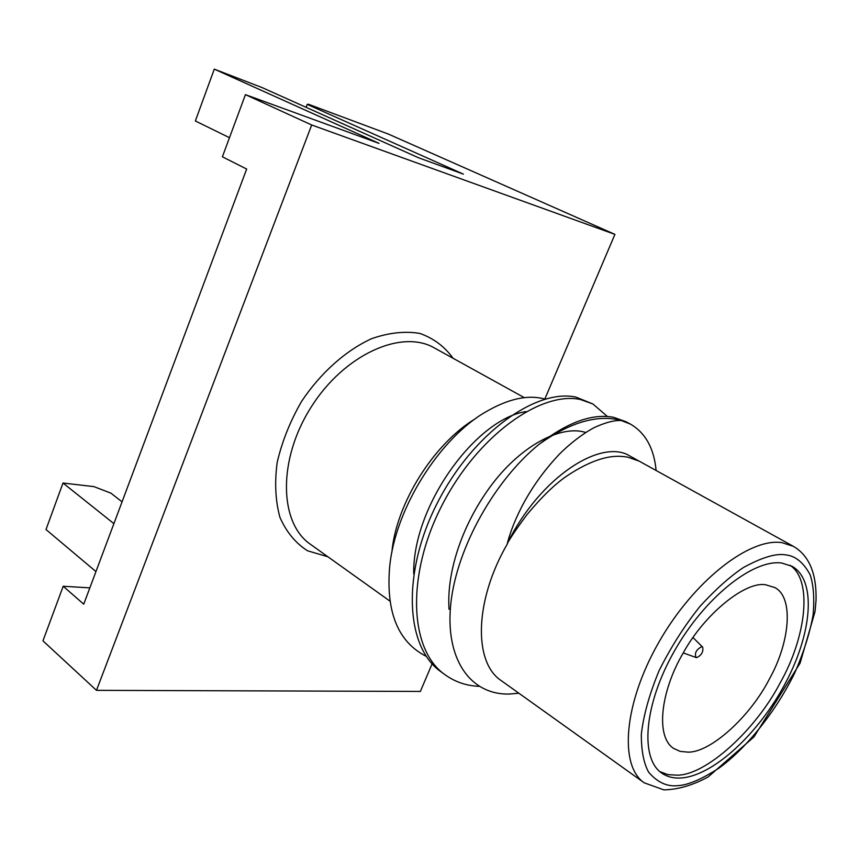 <?xml version="1.0" encoding="UTF-8"?>
<svg xmlns="http://www.w3.org/2000/svg" width="859" height="859" viewBox="0 0 859 859"><rect width="100%" height="100%" fill="white"/><g stroke="black" fill="none" stroke-linecap="round" stroke-linejoin="round"><path stroke-width="1.29" d="M89.851 587.857L63.19 586.257L83.742 604.178L246.673 169.051L222.395 156.8L245.438 94.651L311.688 124.984L96.476 690.346L420.362 691.431L432.141 663.771M229.482 137.698L195.347 120.969L214.288 69.139L379.055 143.378L245.438 94.651M544.799 399.081L614.915 234.378L388.322 134.058L308.327 104.218L307.221 104.39L463.388 174.13L418.591 157.788L261.995 87.543L214.288 69.139M63.19 586.257L42.95 640.846L96.476 690.346M614.915 234.378L311.688 124.984M122.064 501.839L110.908 493.152L93.942 486.623L62.997 483.026L45.999 529.541L95.95 571.579M307.221 104.39L306.115 107.332M62.997 483.026L113.903 523.636M475.865 418.397C433.72 443.523 395.967 503.814 391.854 552.466M507.508 543.661C474.351 600.538 473.298 662.557 501.377 680.725L644.25 782.828C618.952 765.777 623.709 703.575 658.767 642.392C693.557 581.103 749.574 537.369 782.077 542.673L793.383 546.345L639.053 461.068L627.564 457.106C622.023 456.537 603.684 451.372 566.715 476.09C555 484.046 541.836 496.803 527.233 514.358C517.859 526.846 511.212 536.574 507.304 543.543C510.826 529.606 523.303 492.873 557.835 455.85C559.574 453.649 576.614 436.802 594.385 427.524C604.135 423.1 612.059 420.77 618.158 420.534L621.068 420.448L617.932 419.664C594.997 414.994 568.69 423.219 539.001 444.361C494.87 480.202 456.967 547.344 450.878 603.018C444.704 658.853 470.217 695.092 509.333 694.029L518.857 693.224M526.138 411.568C476.401 418.548 412.438 505.575 413.716 573.887M585.698 432.464C562.484 424.98 524.828 443.394 495.31 480.138C464.912 518.267 446.261 568.98 449.042 609.278M638.849 460.972L629.969 456.065C601.676 437.95 540.15 476.627 507.304 543.543M639.139 461.111L645.034 464.365M539.001 444.361C567.294 422.37 592.119 413.34 613.487 417.281L625.781 421.619L630.42 424.099L621.068 420.448M445.166 674.83L441.021 671.792C404.632 646.709 402.184 571.214 437.403 502.88C473.041 432.678 536.574 388.397 575.97 397.116L592.925 403.988L580.448 399.521C541.106 390.866 477.54 435.32 441.805 505.693C406.479 574.199 408.82 649.791 445.166 674.83C455.206 681.992 466.512 685.826 479.086 686.33M607.388 416.475L592.925 403.988M656.115 470.485C654.043 448.366 645.474 432.893 630.42 424.099M544.842 399.091L544.509 399.006C527.898 394.464 508.281 398.769 485.668 411.933C440.195 438.026 394.539 508.582 389.546 568.25C386.131 612.907 398.404 642.296 426.397 656.416M681.241 777.986C713.561 775.677 758.991 733.264 785.513 682.98C812.249 632.782 816.662 580.308 792.181 566.36L781.722 563.021C753.182 558.962 704.53 597.671 674.39 651.047C644.003 704.326 639.697 758.411 661.784 773.121C667.196 776.858 673.681 778.479 681.241 777.986M659.862 771.629L667.915 774.625L677.225 775.172C705.958 775.258 755.695 730.075 780.176 682.851C805.839 637.7 813.151 580.62 790.087 565.297M687.973 752.13L680.188 751.4L673.585 748.404C655.428 736.721 660.657 691.699 682.68 653.914C704.24 613.949 746.041 580.544 766.035 584.872L774.968 587.642C794.135 597.681 789.765 642.693 769.46 678.868C750.326 716.535 710.468 752.742 687.973 752.13M701.663 646.709L702.651 647.117C703.564 651.788 701.556 655.288 696.617 657.629L696.091 657.532C694.362 653.227 696.219 649.619 701.663 646.709M327.902 556.772L307.533 550.78C295.593 543.135 286.391 532 279.948 517.376C275.428 501.022 274.504 482.715 277.178 462.443C281.999 441.666 290.117 421.329 301.552 401.432C320.654 372.827 345.705 350.526 371.689 338.639C388.891 332.691 404.922 330.94 419.772 333.399C433.441 338.199 444.543 346.488 453.09 358.278M524.323 397.653L434.343 347.916C401.464 328.782 343.89 354.735 310.969 407.37C277.661 459.769 279.046 522.906 310.475 544.327L390.05 601.182M785.523 554.871C795.391 555.816 803.605 562.505 810.198 574.95C813.548 585.065 814.525 598.315 813.14 614.69C809.94 632.804 803.723 652.389 794.511 673.424C773.626 715.794 743.014 750.906 719.037 768.064C701.62 779.328 687.823 785.19 677.654 785.652C667.164 786.844 657.522 782.399 648.738 772.338C643.788 763.554 641.319 750.906 641.319 734.391C643.445 715.44 649.372 694.179 659.111 670.611C670.976 646.956 684.655 625.47 700.171 606.164C715.665 589.295 730.107 576.4 743.486 567.488C762.019 557.384 776.031 553.185 785.523 554.871M793.383 546.345C809.135 555.526 816.684 573.501 816.05 600.258L815.008 611.705L800.126 663.084L753.944 736.947L708.074 776.976C692.719 785.319 677.966 789.614 663.814 789.861L644.25 782.828M484.68 412.535L485.636 411.891M774.324 587.288L774.968 587.653M702.662 647.117L692.955 637.539M696.091 657.532L683.259 652.894"/></g></svg>
